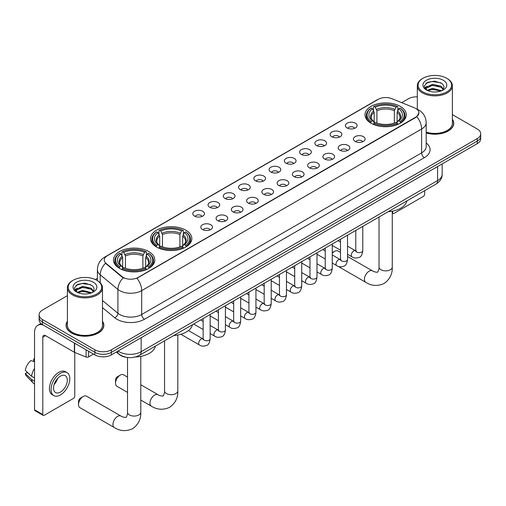 <?xml version="1.0" encoding="UTF-8"?>
<svg xmlns="http://www.w3.org/2000/svg" width="506" height="506" viewBox="0 0 506 506"><rect width="100%" height="100%" fill="white"/><g stroke="black" fill="none" stroke-linecap="round" stroke-linejoin="round"><path stroke-width="0.76" d="M185.791 230.179A20.651 11.923 0 0 0 163.286 227.592A20.651 11.923 0 0 0 150.535 238.611A20.651 11.923 0 0 0 156.582 247.042A20.651 11.923 0 0 0 179.086 249.622A20.651 11.923 0 0 0 191.837 238.611A20.651 11.923 0 0 0 185.791 230.179M148.758 251.558A20.651 11.923 0 0 0 126.253 248.971A20.651 11.923 0 0 0 113.508 259.989A20.651 11.923 0 0 0 119.555 268.42A20.651 11.923 0 0 0 142.059 271.001A20.651 11.923 0 0 0 154.811 259.989A20.651 11.923 0 0 0 148.758 251.558M400.246 106.368A20.651 11.923 0 0 0 377.742 103.781A20.651 11.923 0 0 0 364.99 114.792A20.651 11.923 0 0 0 371.037 123.224A20.651 11.923 0 0 0 393.548 125.811A20.651 11.923 0 0 0 406.293 114.792A20.651 11.923 0 0 0 400.246 106.368M347.129 127.967A5.844 3.371 180 0 1 345.965 127.012A5.844 3.371 180 0 1 347.9 122.819A5.844 3.371 180 0 1 355.389 123.192A5.844 3.371 180 0 1 356.553 127.012A5.844 3.371 180 0 1 347.129 127.967M354.681 128.315A3.504 2.024 0 0 0 353.738 127.329A3.504 2.024 0 0 0 350.285 126.816A3.504 2.024 0 0 0 347.837 128.315M331.86 136.778A5.844 3.371 180 0 1 330.703 135.823A5.844 3.371 180 0 1 332.638 131.63A5.844 3.371 180 0 1 340.127 132.003A5.844 3.371 180 0 1 341.291 135.823A5.844 3.371 180 0 1 331.86 136.778M339.418 137.126A3.504 2.024 0 0 0 338.476 136.139A3.504 2.024 0 0 0 335.023 135.627A3.504 2.024 0 0 0 332.575 137.126M316.598 145.589A5.844 3.371 180 0 1 315.44 144.634A5.844 3.371 180 0 1 317.376 140.44A5.844 3.371 180 0 1 324.865 140.82A5.844 3.371 180 0 1 326.022 144.634A5.844 3.371 180 0 1 316.598 145.589M324.15 145.937A3.504 2.024 0 0 0 323.214 144.956A3.504 2.024 0 0 0 319.754 144.438A3.504 2.024 0 0 0 317.313 145.937M301.336 154.4A5.844 3.371 180 0 1 300.178 153.444A5.844 3.371 180 0 1 302.114 149.251A5.844 3.371 180 0 1 309.602 149.631A5.844 3.371 180 0 1 310.76 153.444A5.844 3.371 180 0 1 301.336 154.4M308.888 154.754A3.504 2.024 0 0 0 307.952 153.767A3.504 2.024 0 0 0 304.492 153.255A3.504 2.024 0 0 0 302.05 154.754M286.073 163.217A5.844 3.371 180 0 1 284.916 162.262A5.844 3.371 180 0 1 286.851 158.068A5.844 3.371 180 0 1 294.34 158.441A5.844 3.371 180 0 1 295.498 162.262A5.844 3.371 180 0 1 286.073 163.217M293.625 163.565A3.504 2.024 0 0 0 292.683 162.578A3.504 2.024 0 0 0 289.23 162.065A3.504 2.024 0 0 0 286.788 163.565M270.811 172.027A5.844 3.371 180 0 1 269.647 171.072A5.844 3.371 180 0 1 271.589 166.879A5.844 3.371 180 0 1 279.078 167.252A5.844 3.371 180 0 1 280.235 171.072A5.844 3.371 180 0 1 270.811 172.027M278.363 172.375A3.504 2.024 0 0 0 277.421 171.389A3.504 2.024 0 0 0 273.967 170.876A3.504 2.024 0 0 0 271.52 172.375M255.549 180.838A5.844 3.371 180 0 1 254.385 179.883A5.844 3.371 180 0 1 256.321 175.69A5.844 3.371 180 0 1 263.809 176.069A5.844 3.371 180 0 1 264.973 179.883A5.844 3.371 180 0 1 255.549 180.838M263.101 181.186A3.504 2.024 0 0 0 262.159 180.199A3.504 2.024 0 0 0 258.705 179.687A3.504 2.024 0 0 0 256.257 181.186M240.287 189.649A5.844 3.371 180 0 1 239.123 188.694A5.844 3.371 180 0 1 241.058 184.5A5.844 3.371 180 0 1 248.547 184.88A5.844 3.371 180 0 1 249.711 188.694A5.844 3.371 180 0 1 240.287 189.649M247.839 190.003A3.504 2.024 0 0 0 246.896 189.016A3.504 2.024 0 0 0 243.443 188.504A3.504 2.024 0 0 0 240.995 190.003M225.018 198.46A5.844 3.371 180 0 1 223.861 197.511A5.844 3.371 180 0 1 225.796 193.317A5.844 3.371 180 0 1 233.285 193.69A5.844 3.371 180 0 1 234.442 197.511A5.844 3.371 180 0 1 225.018 198.46M232.577 198.814A3.504 2.024 0 0 0 231.634 197.827A3.504 2.024 0 0 0 228.181 197.315A3.504 2.024 0 0 0 225.733 198.814M209.756 207.277A5.844 3.371 180 0 1 208.599 206.321A5.844 3.371 180 0 1 210.534 202.128A5.844 3.371 180 0 1 218.023 202.501A5.844 3.371 180 0 1 219.18 206.321A5.844 3.371 180 0 1 209.756 207.277M217.308 207.624A3.504 2.024 0 0 0 216.372 206.638A3.504 2.024 0 0 0 212.912 206.125A3.504 2.024 0 0 0 210.471 207.624M194.494 216.087A5.844 3.371 180 0 1 193.336 215.132A5.844 3.371 180 0 1 195.272 210.939A5.844 3.371 180 0 1 202.761 211.312A5.844 3.371 180 0 1 203.918 215.132A5.844 3.371 180 0 1 194.494 216.087M202.046 216.435A3.504 2.024 0 0 0 201.103 215.448A3.504 2.024 0 0 0 197.65 214.936A3.504 2.024 0 0 0 195.208 216.435M355.142 141.408A5.844 3.371 180 0 1 353.985 140.453A5.844 3.371 180 0 1 355.92 136.259A5.844 3.371 180 0 1 363.409 136.633A5.844 3.371 180 0 1 364.567 140.453A5.844 3.371 180 0 1 355.142 141.408M362.694 141.756A3.504 2.024 0 0 0 361.758 140.769A3.504 2.024 0 0 0 358.299 140.257A3.504 2.024 0 0 0 355.857 141.756M339.88 150.219A5.844 3.371 180 0 1 338.723 149.264A5.844 3.371 180 0 1 340.658 145.07A5.844 3.371 180 0 1 348.147 145.45A5.844 3.371 180 0 1 349.304 149.264A5.844 3.371 180 0 1 339.88 150.219M347.432 150.567A3.504 2.024 0 0 0 346.49 149.58A3.504 2.024 0 0 0 343.036 149.068A3.504 2.024 0 0 0 340.595 150.567M324.618 159.029A5.844 3.371 180 0 1 323.454 158.074A5.844 3.371 180 0 1 325.396 153.881A5.844 3.371 180 0 1 332.885 154.26A5.844 3.371 180 0 1 334.042 158.074A5.844 3.371 180 0 1 324.618 159.029M332.17 159.384A3.504 2.024 0 0 0 331.228 158.397A3.504 2.024 0 0 0 327.774 157.878A3.504 2.024 0 0 0 325.326 159.384M309.356 167.84A5.844 3.371 180 0 1 308.192 166.891A5.844 3.371 180 0 1 310.127 162.692A5.844 3.371 180 0 1 317.616 163.071A5.844 3.371 180 0 1 318.78 166.891A5.844 3.371 180 0 1 309.356 167.84M316.908 168.194A3.504 2.024 0 0 0 315.965 167.208A3.504 2.024 0 0 0 312.512 166.695A3.504 2.024 0 0 0 310.064 168.194M294.094 176.657A5.844 3.371 180 0 1 292.93 175.702A5.844 3.371 180 0 1 294.865 171.509A5.844 3.371 180 0 1 302.354 171.882A5.844 3.371 180 0 1 303.518 175.702A5.844 3.371 180 0 1 294.094 176.657M301.646 177.005A3.504 2.024 0 0 0 300.703 176.018A3.504 2.024 0 0 0 297.25 175.506A3.504 2.024 0 0 0 294.802 177.005M278.825 185.468A5.844 3.371 180 0 1 277.667 184.513A5.844 3.371 180 0 1 279.603 180.319A5.844 3.371 180 0 1 287.092 180.693A5.844 3.371 180 0 1 288.249 184.513A5.844 3.371 180 0 1 278.825 185.468M286.383 185.816A3.504 2.024 0 0 0 285.441 184.829A3.504 2.024 0 0 0 281.987 184.317A3.504 2.024 0 0 0 279.54 185.816M263.563 194.279A5.844 3.371 180 0 1 262.405 193.324A5.844 3.371 180 0 1 264.341 189.13A5.844 3.371 180 0 1 271.83 189.51A5.844 3.371 180 0 1 272.987 193.324A5.844 3.371 180 0 1 263.563 194.279M271.115 194.627A3.504 2.024 0 0 0 270.179 193.64A3.504 2.024 0 0 0 266.719 193.128A3.504 2.024 0 0 0 264.277 194.627M248.301 203.089A5.844 3.371 180 0 1 247.143 202.134A5.844 3.371 180 0 1 249.078 197.941A5.844 3.371 180 0 1 256.567 198.32A5.844 3.371 180 0 1 257.725 202.134A5.844 3.371 180 0 1 248.301 203.089M255.853 203.444A3.504 2.024 0 0 0 254.91 202.457A3.504 2.024 0 0 0 251.457 201.945A3.504 2.024 0 0 0 249.015 203.444M233.038 211.906A5.844 3.371 180 0 1 231.881 210.951A5.844 3.371 180 0 1 233.816 206.758A5.844 3.371 180 0 1 241.305 207.131A5.844 3.371 180 0 1 242.463 210.951A5.844 3.371 180 0 1 233.038 211.906M240.59 212.254A3.504 2.024 0 0 0 239.648 211.268A3.504 2.024 0 0 0 236.194 210.755A3.504 2.024 0 0 0 233.747 212.254M217.776 220.717A5.844 3.371 180 0 1 216.612 219.762A5.844 3.371 180 0 1 218.548 215.569A5.844 3.371 180 0 1 226.043 215.942A5.844 3.371 180 0 1 227.2 219.762A5.844 3.371 180 0 1 217.776 220.717M225.328 221.065A3.504 2.024 0 0 0 224.386 220.078A3.504 2.024 0 0 0 220.932 219.566A3.504 2.024 0 0 0 218.484 221.065M202.514 229.528A5.844 3.371 180 0 1 201.35 228.573A5.844 3.371 180 0 1 203.285 224.379A5.844 3.371 180 0 1 210.774 224.753A5.844 3.371 180 0 1 211.938 228.573A5.844 3.371 180 0 1 202.514 229.528M210.066 229.876A3.504 2.024 0 0 0 209.123 228.889A3.504 2.024 0 0 0 205.67 228.377A3.504 2.024 0 0 0 203.222 229.876M414.433 107.816A10.518 6.072 180 0 1 415.837 108.499A10.518 6.072 180 0 1 418.917 112.794A10.518 6.072 180 0 1 415.837 117.088L138.125 277.421A10.518 6.072 180 0 1 122.066 276.611L106.184 263.512A10.518 6.072 180 0 1 104.28 260.027A10.518 6.072 180 0 1 107.361 255.732L378.273 99.328A10.518 6.072 180 0 1 391.745 98.645L414.433 107.816M126.854 357.381A11.689 6.749 180 0 1 119.46 354.617L116.336 352.037M67.418 321.234A18.899 10.911 0 0 0 66.052 325.301A18.899 10.911 0 0 0 71.593 333.018A18.899 10.911 0 0 0 92.181 335.377A18.899 10.911 0 0 0 103.85 325.301A18.899 10.911 0 0 0 102.484 321.234M418.917 112.794L416.855 116.658L415.837 117.398L136.943 278.268A13.637 7.875 60 0 1 141.705 290.621A15.585 9 180 0 1 119.669 290.621A15.585 9 180 0 1 117.917 289.426L100.22 274.828A15.585 9 180 0 1 97.399 269.666L97.399 280.634M67.418 295.656L42.523 310.033A11.689 6.749 0 0 0 39.101 314.802L39.101 319.893A11.689 6.749 0 0 0 42.523 324.662L94.869 354.883L94.869 352.34A11.689 6.749 0 0 0 111.402 352.34L477.278 141.104A11.689 6.749 0 0 0 480.7 136.335A11.689 6.749 0 0 1 477.278 141.104L111.402 352.34A11.689 6.749 0 0 1 94.869 352.34L42.523 322.12L94.869 352.34L94.869 349.798A11.689 6.749 0 0 0 111.402 349.798L477.278 138.562A11.689 6.749 0 0 0 480.7 133.786A11.689 6.749 0 0 0 477.278 129.017L452.383 114.641M39.101 317.344A11.689 6.749 0 0 0 42.523 322.12A11.689 6.749 0 0 1 39.101 317.344M124.432 278.268L122.066 277.073L105.476 263.259A13.637 9.121 129.5 0 0 100.22 274.828L100.22 282.784M426.191 132.989A18.899 10.911 0 0 0 453.743 123.287A18.899 10.911 0 0 0 452.383 119.22M417.317 96.829A11.689 6.749 0 0 0 408.399 98.796L401.694 102.667M97.399 278.344L95.343 279.533M39.101 314.802A11.689 6.749 0 0 0 42.523 319.577L94.869 349.798M94.869 354.883A11.689 6.749 0 0 0 111.402 354.883L477.278 143.647A11.689 6.749 0 0 0 480.7 138.878L480.7 133.786M392.264 212.28L392.694 212.526A1.948 1.126 120 0 0 393.099 213.418A1.948 1.126 120 0 0 394.073 213.323L423.275 196.461A1.948 1.126 120 0 0 424.654 194.076L424.654 190.667M392.694 212.526L392.694 211.103M423.003 91.953A16.755 9.671 0 0 0 446.697 91.953A16.755 9.671 0 0 0 446.697 78.272L447.247 78.594A17.533 10.12 0 0 1 452.383 85.748A17.533 10.12 0 0 1 441.561 95.103A17.533 10.12 0 0 1 422.453 92.908A17.533 10.12 0 0 1 417.317 85.748A17.533 10.12 0 0 1 422.453 78.594L423.003 78.272A16.755 9.671 0 0 0 423.003 91.953M426.191 132.091A17.533 10.12 0 0 0 452.383 123.287L452.383 85.748M426.191 132.863A18.703 10.797 0 0 0 453.553 123.287A18.703 10.797 0 0 0 452.383 119.53M427.051 90.321L432.567 88.316L441.681 90.757M427.886 90.7L432.567 89.328L440.732 91.099M426.9 90.245L426.039 88.354L426.343 87.196L432.567 84.281L441.074 86.267L443.408 89.031M426.065 89.689L426.039 88.354M426.103 88.854L426.343 88.208L432.567 85.286L441.074 87.279L443.142 89.448M442.048 90.599A8.804 5.085 0 0 0 442.427 90.264C444.673 87.816 444.376 85.489 441.536 83.275L434.648 81.112L427.545 82.345L424.243 86.007L426.381 89.923M443.281 80.245A11.923 6.882 0 0 0 426.444 80.233A11.923 6.882 0 0 0 426.368 89.948A11.923 6.882 0 0 0 426.419 89.979A11.923 6.882 0 0 0 443.332 89.948A11.923 6.882 0 0 0 443.281 80.245M443.174 90.043L444.034 89.454M447.247 78.594L446.697 78.272A16.755 9.671 0 0 0 423.003 78.272M425.907 83.357L431.877 81.523L440.549 82.68M424.762 88.272L426.387 87.121M429.075 86.071L431.877 85.565L438.892 86.165M429.075 90.112L431.877 89.6L438.892 90.207M424.578 87.943L427.064 86.279M340.506 252.431L337.983 250.976A6.622 3.827 120 0 0 334.675 251.305L332.259 252.703L334.675 251.305A6.622 3.827 120 0 0 332.259 253.474M370.67 123.009L371.221 121.529A18.545 10.708 0 0 1 371.221 108.063L372.498 108.796A16.755 9.671 0 0 0 372.498 120.795L373.757 121.51L374.162 123.015M374.162 122.401L374.162 112.326L372.498 108.796M373.422 110.39L373.422 106.785L373.978 106.469A18.545 10.708 0 0 1 397.305 106.469L396.034 107.209A16.755 9.671 0 0 0 375.256 107.209L376.919 110.738L376.919 123.053M394.364 123.053L394.364 110.738L396.034 107.209M388.216 211.698A21.429 12.372 0 0 0 406.919 200.907M373.422 124.078A19.323 11.157 0 0 0 397.861 124.078L397.305 123.122A18.545 10.708 0 0 1 373.978 123.122L373.422 124.406M397.861 124.406L397.861 124.078M371.221 108.063L370.67 108.379A19.323 11.157 0 0 0 366.319 115.431A19.323 11.157 0 0 0 370.67 122.484M397.305 106.469L397.861 106.785L397.861 110.39M373.978 123.122L375.256 122.382A16.755 9.671 0 0 0 396.034 122.382L397.305 123.122M372.498 120.795L371.221 121.529M375.256 107.209L373.978 106.469M373.757 110.966A14.984 8.653 0 0 0 373.757 121.51L373.826 121.554C371.701 119.498 370.828 118.1 371.227 117.36A14.415 8.324 0 0 1 374.162 112.326M400.613 122.484A19.323 11.157 0 0 0 404.971 115.431A19.323 11.157 0 0 0 400.613 108.379L400.063 108.063A18.545 10.708 0 0 1 400.063 121.529L400.613 123.009M400.063 121.529L398.785 120.795A16.755 9.671 0 0 0 398.785 108.796L400.063 108.063M398.785 108.796L397.121 112.326L397.121 122.401L397.526 121.51L398.785 120.795M397.121 112.326A14.415 8.324 0 0 1 400.056 117.36C400.448 118.1 399.582 119.498 397.457 121.554L397.526 121.51A14.984 8.653 0 0 0 397.526 110.966M397.121 123.015L397.121 122.401M115.532 383.232L115.532 380.05A2.726 1.575 -60 0 1 117.462 376.711L120.219 375.123A6.622 3.827 120 0 0 115.532 383.232A6.622 3.827 120 0 0 116.905 386.268L127.531 392.403M156.215 246.82L156.765 245.347A18.545 10.708 0 0 1 156.765 231.874L158.043 232.615A16.755 9.671 0 0 0 158.043 244.607L159.301 245.321L159.706 246.827M159.706 246.213L159.706 236.144L158.043 232.615M158.966 234.208L158.966 230.603L159.523 230.287A18.545 10.708 0 0 1 182.849 230.287L181.578 231.021A16.755 9.671 0 0 0 160.794 231.021L162.464 234.55L162.464 246.871M179.908 246.871L179.908 234.55L181.578 231.021M173.76 335.516A21.429 12.372 0 0 0 192.457 324.719M158.966 247.889A19.323 11.157 0 0 0 183.406 247.889L182.849 246.934A18.545 10.708 0 0 1 159.523 246.934L158.966 248.225M183.406 248.225L183.406 247.889M156.765 231.874L156.215 232.191A19.323 11.157 0 0 0 151.863 239.249A19.323 11.157 0 0 0 156.215 246.302M182.849 230.287L183.406 230.603L183.406 234.208M159.523 246.934L160.794 246.201A16.755 9.671 0 0 0 181.578 246.201L182.849 246.934M158.043 244.607L156.765 245.347M160.794 231.021L159.523 230.287M159.301 234.784A14.984 8.653 0 0 0 159.301 245.321L159.371 245.372C157.239 243.31 156.373 241.912 156.771 241.179A14.415 8.324 0 0 1 159.706 236.144M186.157 246.302A19.323 11.157 0 0 0 190.509 239.249A19.323 11.157 0 0 0 186.157 232.191L185.607 231.874A18.545 10.708 0 0 1 185.607 245.347L186.157 246.82M185.607 245.347L184.329 244.607A16.755 9.671 0 0 0 184.329 232.615L185.607 231.874M184.329 232.615L182.666 236.144L182.666 246.213L183.071 245.321L184.329 244.607M182.666 236.144A14.415 8.324 0 0 1 185.601 241.179C185.993 241.919 185.126 243.316 183.001 245.372L183.071 245.321A14.984 8.653 0 0 0 183.071 234.784M182.666 246.827L182.666 246.213M127.531 377.103L123.527 374.794A6.622 3.827 120 0 0 120.219 375.123L117.462 376.711M78.506 404.61L78.506 401.429A2.726 1.575 -60 0 1 80.435 398.089L83.186 396.502A6.622 3.827 120 0 0 78.506 404.61A6.622 3.827 120 0 0 79.878 407.646L114.318 427.526A6.622 3.827 -60 0 1 113.3 422.219A6.622 3.827 -60 0 1 117.626 416.381A6.622 3.827 -60 0 1 120.94 416.052C121.693 416.957 126.715 417.867 126.007 417.21C126.215 418.152 127.936 413.351 127.531 412.245A6.622 3.827 180 0 0 129.473 414.952A6.622 3.827 180 0 0 138.84 414.952A6.622 3.827 180 0 0 140.782 412.245C141.066 419.101 138.347 424.578 132.629 428.683C126.215 431.586 120.112 431.201 114.318 427.526M119.182 268.199L119.739 266.725A18.545 10.708 0 0 1 119.739 253.253L121.016 253.993A16.755 9.671 0 0 0 121.016 265.985L122.275 266.7L122.68 268.205M122.68 267.592L122.68 257.522L121.016 253.993M121.94 255.587L121.94 251.982L122.496 251.665A18.545 10.708 0 0 1 145.823 251.665L144.545 252.399A16.755 9.671 0 0 0 123.768 252.399L125.437 255.928L125.437 268.25M142.882 268.25L142.882 255.928L144.545 252.399M135.387 356.964A21.429 12.372 0 0 0 155.431 346.098M121.94 269.268A19.323 11.157 0 0 0 146.373 269.268L145.823 268.313A18.545 10.708 0 0 1 122.496 268.313L121.94 269.597M146.373 269.597L146.373 269.268M119.739 253.253L119.182 253.569A19.323 11.157 0 0 0 114.83 260.622A19.323 11.157 0 0 0 119.182 267.68M145.823 251.665L146.373 251.982L146.373 255.587M122.496 268.313L123.768 267.579A16.755 9.671 0 0 0 144.545 267.579L145.823 268.313M121.016 265.985L119.739 266.725M123.768 252.399L122.496 251.665M122.275 256.162A14.984 8.653 0 0 0 122.275 266.7L122.344 266.751C120.213 264.689 119.346 263.291 119.739 262.557A14.415 8.324 0 0 1 122.68 257.522M149.131 267.68A19.323 11.157 0 0 0 153.482 260.622A19.323 11.157 0 0 0 149.131 253.569L148.574 253.253A18.545 10.708 0 0 1 148.574 266.725L149.131 268.199M148.574 266.725L147.303 265.985A16.755 9.671 0 0 0 147.303 253.993L148.574 253.253M147.303 253.993L145.633 257.522L145.633 267.592L146.044 266.7L147.303 265.985M145.633 257.522A14.415 8.324 0 0 1 148.574 262.557C148.966 263.297 148.1 264.695 145.975 266.751L146.044 266.7A14.984 8.653 0 0 0 146.044 256.162M145.633 268.205L145.633 267.592M120.94 416.052L86.501 396.173A6.622 3.827 120 0 0 83.186 396.502L80.435 398.089M88.601 351.265L88.601 356.913L93.49 354.092M43.105 324.997A15.585 9 -120 0 0 37.76 325.326A15.585 9 -120 0 0 34.535 332.461L34.535 409.765L42.801 414.534L42.801 337.23A3.896 2.252 60 0 1 43.605 335.446A3.896 2.252 60 0 1 45.553 335.642L74.363 352.271L74.363 343.049M42.801 414.534A1.948 1.126 120 0 0 43.2 415.426L34.939 410.657A1.948 1.126 -60 0 1 34.535 409.765M43.2 415.426A1.948 1.126 120 0 0 44.174 415.331L73.383 398.469A1.948 1.126 120 0 0 74.755 396.084L74.755 352.454M88.601 356.913A1.948 1.126 180 0 1 86.109 357.04L74.622 352.397A1.948 1.126 180 0 1 74.363 352.271M60.429 392.074A9.74 5.623 120 0 0 66.792 383.491A9.74 5.623 120 0 0 65.299 375.686A9.74 5.623 120 0 0 60.429 376.167A9.74 5.623 120 0 0 54.066 384.756A9.74 5.623 120 0 0 55.559 392.561A9.74 5.623 120 0 0 60.429 392.074M54.136 384.528A9.74 5.623 120 0 0 57.633 378.469M34.535 359.235L33.706 358.988L33.706 360.942L34.535 361.417M67.058 372.65L65.4 371.695A13.245 7.647 120 0 0 58.778 372.353A13.245 7.647 120 0 0 50.126 384.029A13.245 7.647 120 0 0 52.156 394.642L53.807 395.597A13.245 7.647 120 0 0 60.429 394.939A13.245 7.647 120 0 0 69.088 383.263A13.245 7.647 120 0 0 67.058 372.65A13.245 7.647 120 0 0 60.429 373.308A13.245 7.647 120 0 0 51.776 384.977A13.245 7.647 120 0 0 53.807 395.597M34.535 368.343A12.859 7.426 120 0 0 31.606 376.268L25.3 370.367A10.133 5.851 120 0 1 30.955 360.576L34.535 361.663M34.535 377.957L31.606 376.268M28.709 373.561L26.995 372.568L25.3 373.548L31.606 379.449L34.535 381.138M31.606 379.449A12.859 7.426 120 0 0 33.194 383.042A12.859 7.426 120 0 0 34.168 383.807L34.535 384.016M34.535 358.754A10.133 5.851 120 0 0 33.706 358.988M25.3 373.548A10.133 5.851 120 0 0 26.495 376.072L33.194 383.042M73.104 293.967A16.755 9.671 0 0 0 96.798 293.967A16.755 9.671 0 0 0 96.798 280.286L97.348 280.602A17.533 10.12 0 0 1 102.484 287.762A17.533 10.12 0 0 1 91.662 297.111A17.533 10.12 0 0 1 72.554 294.916A17.533 10.12 0 0 1 67.418 287.762A17.533 10.12 0 0 1 72.554 280.602L73.104 280.286A16.755 9.671 0 0 0 73.104 293.967M67.418 287.762L67.418 325.301A17.533 10.12 0 0 0 72.554 332.461A17.533 10.12 0 0 0 91.662 334.649A17.533 10.12 0 0 0 102.484 325.301L102.484 287.762M67.418 321.544A18.703 10.797 0 0 0 66.248 325.301A18.703 10.797 0 0 0 71.725 332.935A18.703 10.797 0 0 0 92.111 335.276A18.703 10.797 0 0 0 103.654 325.301A18.703 10.797 0 0 0 102.484 321.544M77.159 292.335L82.674 290.33L91.782 292.765M77.994 292.715L82.674 291.336L90.84 293.113M77.007 292.253L76.147 290.362L76.444 289.211L82.674 286.288L91.181 288.281L93.515 291.039M76.172 291.696L76.147 290.362M76.204 290.868L76.444 290.223L82.674 287.3L91.181 289.287L93.249 291.462M92.155 292.607A8.804 5.085 0 0 0 92.528 292.278C94.774 289.824 94.477 287.497 91.637 285.289L84.749 283.126L77.646 284.359L74.344 288.015L76.488 291.937M93.382 282.259A11.923 6.882 0 0 0 76.545 282.24A11.923 6.882 0 0 0 76.469 291.962A11.923 6.882 0 0 0 76.52 291.994A11.923 6.882 0 0 0 93.433 291.962A11.923 6.882 0 0 0 93.382 282.259M93.275 292.051L94.135 291.469M97.348 280.602L96.798 280.286A16.755 9.671 0 0 0 73.104 280.286M76.014 285.365L81.978 283.531L90.656 284.688M74.863 290.28L76.488 289.128M79.183 288.078L81.978 287.572L88.999 288.173M79.183 292.12L81.978 291.614L88.999 292.215M74.679 289.957L77.165 288.287M106.184 263.512L106.184 263.974M122.066 276.611L122.066 277.073M138.125 277.421L138.125 277.737M426.191 142.945A19.481 11.246 180 0 1 424.376 157.644L144.463 319.254A3.896 2.252 60 0 1 141.705 314.485L421.624 152.875A15.585 9 0 0 0 426.191 146.512L426.191 122.654A15.585 9 180 0 1 421.624 129.017A13.637 7.875 -120 0 0 416.855 116.658M144.463 319.254A19.481 11.246 180 0 1 116.911 319.254A19.481 11.246 180 0 1 114.729 317.755L102.484 307.661M123.23 277.794A13.637 9.121 129.5 0 0 117.917 289.426L117.917 313.284A15.585 9 0 0 0 119.669 314.485A15.585 9 0 0 0 141.705 314.485L141.705 290.621L421.624 129.017L421.624 152.875A3.896 2.252 60 0 0 424.376 157.644M426.191 122.654C425.925 117.05 423.459 112.844 418.797 110.049L416.83 109.087A13.637 6.388 112 0 0 416.647 109.024M106.203 256.529A13.637 7.875 -120 0 0 104.793 257.061C100.125 259.863 97.664 264.062 97.399 269.666M104.793 257.061L377.128 99.827A13.637 7.875 60 0 1 378.159 99.391M111.402 349.798L111.402 354.883M477.278 138.562L477.278 143.647M42.523 319.577L42.523 324.662M102.484 300.558L117.917 313.284A3.896 2.606 -50.5 0 1 114.729 317.755M118.069 351.037A15.585 9 0 0 0 119.112 351.708A15.585 9 0 0 0 141.155 351.708L437.601 180.553A15.585 9 0 0 0 442.168 174.19C442.282 178.055 440.22 181.369 435.989 184.121L139.542 355.275A7.792 4.497 60 0 0 141.155 351.708L141.155 337.704M437.601 166.556L437.601 180.553A7.792 4.497 60 0 1 435.989 184.121M117.436 351.404A7.792 5.212 129.5 0 0 118.796 353.934L116.431 351.986M392.264 211.185L392.264 267.054A6.622 3.827 180 0 1 390.328 269.755A6.622 3.827 180 0 1 380.961 269.755A6.622 3.827 180 0 1 379.019 267.054C379.424 268.161 377.704 272.962 377.489 272.019C378.197 272.671 373.181 271.76 372.422 270.862L347.521 256.485M392.264 267.054C392.548 273.91 389.829 279.388 384.111 283.493C377.704 286.39 371.6 286.004 365.8 282.335A6.622 3.827 -60 0 1 364.782 277.029A6.622 3.827 -60 0 1 369.114 271.191A6.622 3.827 -60 0 1 372.422 270.862M394.364 110.738A14.415 8.324 0 0 0 376.919 110.738M394.775 109.378A14.984 8.653 0 0 0 376.515 109.378M177.808 334.997L177.808 390.866A6.622 3.827 180 0 1 175.867 393.573A6.622 3.827 180 0 1 166.499 393.573A6.622 3.827 180 0 1 164.564 390.866C164.962 391.973 163.242 396.774 163.033 395.831C163.742 396.489 158.726 395.578 157.967 394.674L140.782 384.756M177.808 390.866C178.093 397.722 175.373 403.2 169.655 407.305C163.248 410.208 157.145 409.822 151.345 406.147A6.622 3.827 -60 0 1 150.326 400.841A6.622 3.827 -60 0 1 154.653 395.003A6.622 3.827 -60 0 1 157.967 394.674M179.908 234.55A14.415 8.324 0 0 0 162.464 234.55M180.313 233.19A14.984 8.653 0 0 0 162.059 233.19M142.882 255.928A14.415 8.324 0 0 0 125.437 255.928M143.287 254.569A14.984 8.653 0 0 0 125.026 254.569M362.783 226.384L362.783 250.622A3.504 2.024 180 0 1 361.594 252.14A3.504 2.024 180 0 1 356.793 252.051A3.504 2.024 180 0 1 355.769 250.622L355.655 251.381L355.971 251.121M362.783 250.622C362.302 254.695 361.044 256.966 359.001 257.446C356.104 258.338 353.776 258.142 352.012 256.839A3.504 2.024 -60 0 1 351.474 254.031A3.504 2.024 -60 0 1 353.764 250.938A3.504 2.024 -60 0 1 353.922 250.856A3.504 2.024 -60 0 1 355.522 250.767L356.23 251.046M347.521 235.195L347.521 259.433A3.504 2.024 180 0 1 346.332 260.951A3.504 2.024 180 0 1 341.531 260.862A3.504 2.024 180 0 1 340.506 259.433L340.393 260.192L340.709 259.932M347.521 259.433C347.04 263.506 345.775 265.783 343.738 266.257C340.842 267.155 338.514 266.953 336.749 265.65A3.504 2.024 -60 0 1 336.212 262.842A3.504 2.024 -60 0 1 338.501 259.749A3.504 2.024 -60 0 1 338.659 259.667A3.504 2.024 -60 0 1 340.253 259.578L340.968 259.856M332.259 244.012L332.259 268.243A3.504 2.024 180 0 1 331.069 269.761A3.504 2.024 180 0 1 326.269 269.679A3.504 2.024 180 0 1 325.244 268.243L325.13 269.002L325.447 268.743M332.259 268.243C331.778 272.317 330.513 274.594 328.47 275.068C325.579 275.966 323.245 275.764 321.487 274.461A3.504 2.024 -60 0 1 320.949 271.652A3.504 2.024 -60 0 1 323.239 268.566A3.504 2.024 -60 0 1 323.397 268.477A3.504 2.024 -60 0 1 324.991 268.389L325.706 268.673M316.99 252.823L316.99 277.06A3.504 2.024 180 0 1 315.807 278.578A3.504 2.024 180 0 1 311.007 278.49A3.504 2.024 180 0 1 309.982 277.06L309.868 277.813L310.178 277.554M316.99 277.06C316.509 281.127 315.251 283.404 313.208 283.879C310.311 284.777 307.983 284.574 306.225 283.278A3.504 2.024 -60 0 1 305.687 280.463A3.504 2.024 -60 0 1 307.977 277.377A3.504 2.024 -60 0 1 308.135 277.294A3.504 2.024 -60 0 1 309.729 277.199L310.444 277.484M301.728 261.634L301.728 285.871A3.504 2.024 180 0 1 300.545 287.389A3.504 2.024 180 0 1 295.744 287.3A3.504 2.024 180 0 1 294.713 285.871L294.606 286.624L294.916 286.371M301.728 285.871C301.247 289.944 299.988 292.215 297.945 292.696C295.049 293.588 292.721 293.385 290.963 292.089A3.504 2.024 -60 0 1 290.425 289.28A3.504 2.024 -60 0 1 292.715 286.187A3.504 2.024 -60 0 1 292.866 286.105A3.504 2.024 -60 0 1 294.467 286.016L295.181 286.295M286.466 270.444L286.466 294.682A3.504 2.024 180 0 1 285.276 296.2A3.504 2.024 180 0 1 280.482 296.111A3.504 2.024 180 0 1 279.451 294.682L279.344 295.441L279.654 295.181M286.466 294.682C285.985 298.755 284.726 301.026 282.683 301.506C279.786 302.405 277.459 302.202 275.694 300.899A3.504 2.024 -60 0 1 275.156 298.091A3.504 2.024 -60 0 1 277.452 294.998A3.504 2.024 -60 0 1 277.604 294.916A3.504 2.024 -60 0 1 279.204 294.827L279.913 295.106M271.203 279.261L271.203 303.492A3.504 2.024 180 0 1 270.014 305.01A3.504 2.024 180 0 1 265.22 304.928A3.504 2.024 180 0 1 264.189 303.492L264.075 304.251L264.391 303.992M271.203 303.492C270.723 307.566 269.464 309.843 267.421 310.317C264.524 311.215 262.197 311.013 260.432 309.71A3.504 2.024 -60 0 1 259.894 306.902A3.504 2.024 -60 0 1 262.184 303.815A3.504 2.024 -60 0 1 262.342 303.726A3.504 2.024 -60 0 1 263.942 303.638L264.651 303.923M255.941 288.072L255.941 312.303A3.504 2.024 180 0 1 254.752 313.828A3.504 2.024 180 0 1 249.951 313.739A3.504 2.024 180 0 1 248.927 312.303L248.813 313.062L249.129 312.803M255.941 312.303C255.46 316.376 254.195 318.654 252.159 319.128C249.262 320.026 246.934 319.824 245.17 318.527A3.504 2.024 -60 0 1 244.632 315.712A3.504 2.024 -60 0 1 246.922 312.626A3.504 2.024 -60 0 1 247.08 312.537A3.504 2.024 -60 0 1 248.674 312.449L249.388 312.733M240.679 296.883L240.679 321.12A3.504 2.024 180 0 1 239.49 322.638A3.504 2.024 180 0 1 234.689 322.55A3.504 2.024 180 0 1 233.664 321.12L233.551 321.873L233.867 321.614M240.679 321.12C240.198 325.187 238.933 327.464 236.897 327.939C234 328.837 231.666 328.634 229.907 327.338A3.504 2.024 -60 0 1 229.37 324.529A3.504 2.024 -60 0 1 231.659 321.436A3.504 2.024 -60 0 1 231.818 321.354A3.504 2.024 -60 0 1 233.411 321.259L234.126 321.544M225.417 305.694L225.417 329.931A3.504 2.024 180 0 1 224.228 331.449A3.504 2.024 180 0 1 219.427 331.36A3.504 2.024 180 0 1 218.402 329.931L218.288 330.69L218.605 330.431M225.417 329.931C224.936 334.004 223.671 336.275 221.628 336.756C218.737 337.647 216.404 337.445 214.645 336.148A3.504 2.024 -60 0 1 214.108 333.34A3.504 2.024 -60 0 1 216.397 330.247A3.504 2.024 -60 0 1 216.555 330.165A3.504 2.024 -60 0 1 218.149 330.076L218.864 330.355M210.148 314.504L210.148 338.742A3.504 2.024 180 0 1 208.965 340.26A3.504 2.024 180 0 1 204.165 340.171A3.504 2.024 180 0 1 203.14 338.742L203.026 339.501L203.336 339.241M210.148 338.742C209.667 342.815 208.409 345.086 206.366 345.566C203.469 346.465 201.141 346.262 199.383 344.959A3.504 2.024 -60 0 1 198.845 342.151A3.504 2.024 -60 0 1 201.135 339.058A3.504 2.024 -60 0 1 201.287 338.976A3.504 2.024 -60 0 1 202.887 338.887L203.602 339.165M42.801 337.23L45.553 335.642M74.622 343.195L74.622 352.397M86.109 357.04L86.109 349.829M377.128 99.827L379.627 98.664M139.542 355.275C133.268 358.425 127 358.425 120.732 355.275L118.796 353.934M442.168 174.19L442.168 163.919M393.099 213.418L392.264 212.937M453.553 124.849L453.553 123.287M417.317 109.296L417.317 85.748M365.8 282.335L337.888 266.219M366.319 118.999L366.319 115.431M404.971 118.999L404.971 115.431M379.019 217.011L379.019 267.054M151.345 406.147L140.782 400.05M151.863 242.81L151.863 239.249M190.509 242.81L190.509 239.249M164.564 340.829L164.564 390.866M140.782 356.376L140.782 412.245M114.83 264.189L114.83 260.622M153.482 264.189L153.482 260.622M127.531 357.476L127.531 412.245M352.012 256.839L347.521 254.246M340.506 250.198L332.259 245.435M355.769 230.432L355.769 250.622M355.522 250.767L347.521 246.15M340.506 242.096L338.04 240.673M336.749 265.65L332.259 263.057M325.244 259.009L316.99 254.246M340.506 239.249L340.506 259.433M340.253 259.578L332.259 254.961M325.244 250.913L322.771 249.483M321.487 274.461L316.99 271.867M309.982 267.819L301.728 263.057M325.244 248.06L325.244 268.243M324.991 268.389L316.99 263.771M309.982 259.723L307.509 258.294M306.225 283.278L301.728 280.685M294.713 276.63L286.466 271.867M309.982 256.871L309.982 277.06M309.729 277.199L301.728 272.582M294.713 268.534L292.247 267.111M290.963 292.089L286.466 289.495M279.451 285.447L271.203 280.685M294.713 265.682L294.713 285.871M294.467 286.016L286.466 281.393M279.451 277.345L276.984 275.922M275.694 300.899L271.203 298.306M264.189 294.258L255.941 289.495M279.451 274.492L279.451 294.682M279.204 294.827L271.203 290.21M264.189 286.156L261.722 284.733M260.432 309.71L255.941 307.117M248.927 303.069L240.679 298.306M264.189 283.309L264.189 303.492M263.942 303.638L255.941 299.021M248.927 294.973L246.46 293.543M245.17 318.527L240.679 315.927M233.664 311.879L225.417 307.117M248.927 292.12L248.927 312.303M248.674 312.449L240.679 307.831M233.664 303.783L231.198 302.36M229.907 327.338L225.417 324.744M218.402 320.69L210.148 315.927M233.664 300.931L233.664 321.12M233.411 321.259L225.417 316.642M218.402 312.594L215.929 311.171M214.645 336.148L210.148 333.555M203.14 329.507L193.653 324.03M218.402 309.742L218.402 329.931M218.149 330.076L210.148 325.459M203.14 321.405L200.667 319.982M199.383 344.959L180.863 334.27M203.14 318.559L203.14 338.742M202.887 338.887L188.46 330.557M37.76 325.326L40.916 323.505M103.654 326.863L103.654 325.301M66.248 326.863L66.248 325.301"/></g></svg>
